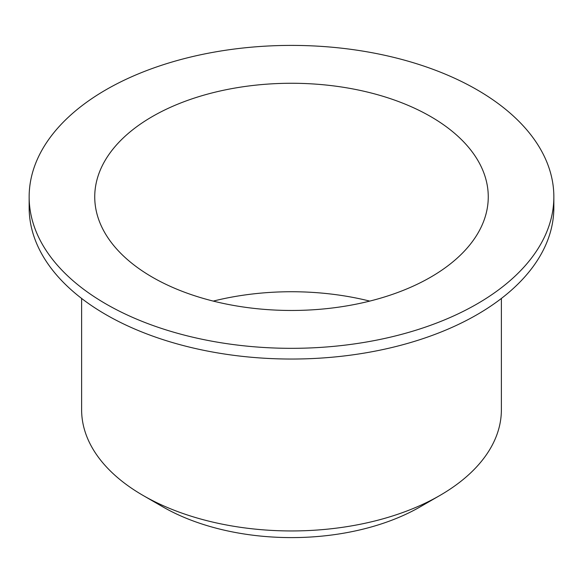 <?xml version="1.0" encoding="UTF-8"?>
<svg xmlns="http://www.w3.org/2000/svg" width="583" height="583" viewBox="0 0 583 583"><rect width="100%" height="100%" fill="white"/><g stroke="black" fill="none" stroke-linecap="round" stroke-linejoin="round"><path stroke-width="0.87" d="M81.62 298.452L81.62 409.776A209.88 121.177 0 0 0 143.09 495.455L162.766 506.816A182.056 105.108 0 0 0 420.234 506.816L439.91 495.455A209.88 121.177 0 0 0 501.38 409.776L501.38 298.452M369.724 301.098A196.762 113.598 0 0 0 213.276 301.098M152.367 277.195A196.762 113.598 0 0 0 366.794 301.819A196.762 113.598 0 0 0 488.262 196.865A196.762 113.598 0 0 0 291.5 83.267A196.762 113.598 0 0 0 94.737 196.865A196.762 113.598 0 0 0 152.367 277.195M105.989 303.969A262.35 151.463 0 0 0 391.9 336.799A262.35 151.463 0 0 0 553.85 196.865A262.35 151.463 0 0 0 291.5 45.401A262.35 151.463 0 0 0 29.15 196.865A262.35 151.463 0 0 0 105.989 303.969M29.15 196.865L29.15 207.577A262.35 151.463 0 0 0 105.989 314.674A262.35 151.463 0 0 0 391.9 347.512A262.35 151.463 0 0 0 553.85 207.577L553.85 196.865M162.766 506.816L143.09 495.455A209.88 121.177 0 0 0 439.91 495.455"/></g></svg>
